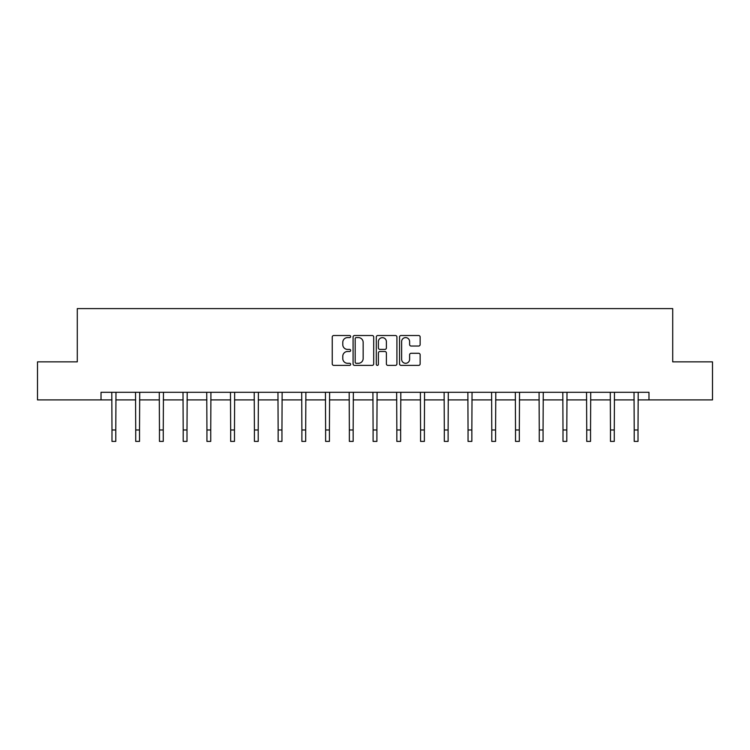 <?xml version="1.0" encoding="UTF-8"?>
<svg xmlns="http://www.w3.org/2000/svg" width="750" height="750" viewBox="0 0 750 750"><rect width="100%" height="100%" fill="white"/><g stroke="black" fill="none" stroke-linecap="round" stroke-linejoin="round"><path stroke-width="1.12" d="M350.653 336.562A1.05 1.05 0 0 0 349.613 335.512L333.741 335.512A1.491 1.491 0 0 0 332.25 337.003L332.25 363.891A1.491 1.491 0 0 0 333.741 365.381L349.613 365.381A1.05 1.05 0 0 0 350.653 364.341A1.05 1.05 0 0 0 349.613 363.291L347.559 363.291A4.781 4.781 0 0 1 342.778 358.509L342.778 356.269A4.781 4.781 0 0 1 347.559 351.497L349.613 351.497A1.05 1.05 0 0 0 350.653 350.447A1.05 1.05 0 0 0 349.613 349.406L347.559 349.406A4.781 4.781 0 0 1 342.778 344.625L342.778 342.384A4.781 4.781 0 0 1 347.559 337.603L349.613 337.603A1.05 1.05 0 0 0 350.653 336.562M418.65 346.041A1.491 1.491 0 0 0 420.141 344.55L420.141 337.003A1.491 1.491 0 0 0 418.65 335.512L401.025 335.512A1.491 1.491 0 0 0 399.534 337.003L399.534 363.891A1.491 1.491 0 0 0 401.025 365.381L418.65 365.381A1.491 1.491 0 0 0 420.141 363.891L420.141 354.778A1.491 1.491 0 0 0 418.65 353.287L411.103 353.287A1.491 1.491 0 0 0 409.613 354.778L409.613 359.297A3.994 3.994 0 0 1 405.619 363.291A3.994 3.994 0 0 1 401.625 359.297L401.625 341.597A3.994 3.994 0 0 1 405.619 337.603A3.994 3.994 0 0 1 409.613 341.597L409.613 344.55A1.491 1.491 0 0 0 411.103 346.041L418.65 346.041M101.025 399.9L37.5 399.9L37.5 361.856L77.287 361.856L77.287 308.606L672.712 308.606L672.712 361.856L712.5 361.856L712.5 399.9L648.975 399.9L648.975 392.297L101.025 392.297L101.025 399.9L111.984 399.9M373.697 337.003A1.491 1.491 0 0 0 372.197 335.512L354.572 335.512A1.491 1.491 0 0 0 353.081 337.003L353.081 363.891A1.491 1.491 0 0 0 354.572 365.381L372.197 365.381A1.491 1.491 0 0 0 373.697 363.891L373.697 337.003M377.803 335.512L395.428 335.512A1.491 1.491 0 0 1 396.919 337.003L396.919 363.891A1.491 1.491 0 0 1 395.428 365.381L387.881 365.381A1.491 1.491 0 0 1 386.391 363.891L386.391 352.987A1.491 1.491 0 0 0 384.891 351.497L379.894 351.497A1.491 1.491 0 0 0 378.394 352.987L378.394 364.341A1.05 1.05 0 0 1 377.353 365.381A1.05 1.05 0 0 1 376.303 364.341L376.303 337.003A1.491 1.491 0 0 1 377.803 335.512M115.791 399.9L135.722 399.9M139.528 399.9L159.459 399.9M163.266 399.9L183.197 399.9M187.003 399.9L206.934 399.9M210.741 399.9L230.672 399.9M234.478 399.9L254.409 399.9M258.216 399.9L278.147 399.9M281.953 399.9L301.884 399.9M305.691 399.9L325.622 399.9M329.428 399.9L349.359 399.9M353.166 399.9L373.097 399.9M376.903 399.9L396.834 399.9M400.641 399.9L420.572 399.9M424.378 399.9L444.309 399.9M448.116 399.9L468.047 399.9M471.853 399.9L491.784 399.9M495.591 399.9L515.522 399.9M519.328 399.9L539.259 399.9M543.066 399.9L562.997 399.9M566.803 399.9L586.734 399.9M590.541 399.9L610.472 399.9M614.278 399.9L634.209 399.9M638.016 399.9L648.975 399.9M356.222 337.603A1.05 1.05 0 0 0 355.172 338.653L355.172 362.25A1.05 1.05 0 0 0 356.222 363.291L358.387 363.291A4.781 4.781 0 0 0 363.159 358.509L363.159 342.384A4.781 4.781 0 0 0 358.387 337.603L356.222 337.603M386.391 341.672A3.994 3.994 0 0 0 382.397 337.678A3.994 3.994 0 0 0 378.394 341.672L378.394 347.906A1.491 1.491 0 0 0 379.894 349.406L384.891 349.406A1.491 1.491 0 0 0 386.391 347.906L386.391 341.672M111.787 392.297L111.984 429.984L115.791 429.984L115.978 392.297M111.984 429.984L111.984 441.394L115.791 441.394L115.791 429.984M135.525 392.297L135.722 429.984L139.528 429.984L139.716 392.297M135.722 429.984L135.722 441.394L139.528 441.394L139.528 429.984M159.262 392.297L159.459 429.984L163.266 429.984L163.453 392.297M159.459 429.984L159.459 441.394L163.266 441.394L163.266 429.984M183 392.297L183.197 429.984L187.003 429.984L187.191 392.297M183.197 429.984L183.197 441.394L187.003 441.394L187.003 429.984M206.738 392.297L206.934 429.984L210.741 429.984L210.928 392.297M206.934 429.984L206.934 441.394L210.741 441.394L210.741 429.984M230.475 392.297L230.672 429.984L234.478 429.984L234.666 392.297M230.672 429.984L230.672 441.394L234.478 441.394L234.478 429.984M254.213 392.297L254.409 429.984L258.216 429.984L258.403 392.297M254.409 429.984L254.409 441.394L258.216 441.394L258.216 429.984M277.95 392.297L278.147 429.984L281.953 429.984L282.141 392.297M278.147 429.984L278.147 441.394L281.953 441.394L281.953 429.984M301.697 392.297L301.884 429.984L305.691 429.984L305.878 392.297M301.884 429.984L301.884 441.394L305.691 441.394L305.691 429.984M325.434 392.297L325.622 429.984L329.428 429.984L329.616 392.297M325.622 429.984L325.622 441.394L329.428 441.394L329.428 429.984M349.172 392.297L349.359 429.984L353.166 429.984L353.353 392.297M349.359 429.984L349.359 441.394L353.166 441.394L353.166 429.984M372.909 392.297L373.097 429.984L376.903 429.984L377.091 392.297M373.097 429.984L373.097 441.394L376.903 441.394L376.903 429.984M396.647 392.297L396.834 429.984L400.641 429.984L400.828 392.297M396.834 429.984L396.834 441.394L400.641 441.394L400.641 429.984M420.384 392.297L420.572 429.984L424.378 429.984L424.566 392.297M420.572 429.984L420.572 441.394L424.378 441.394L424.378 429.984M444.122 392.297L444.309 429.984L448.116 429.984L448.303 392.297M444.309 429.984L444.309 441.394L448.116 441.394L448.116 429.984M467.859 392.297L468.047 429.984L471.853 429.984L472.05 392.297M468.047 429.984L468.047 441.394L471.853 441.394L471.853 429.984M491.597 392.297L491.784 429.984L495.591 429.984L495.788 392.297M491.784 429.984L491.784 441.394L495.591 441.394L495.591 429.984M515.334 392.297L515.522 429.984L519.328 429.984L519.525 392.297M515.522 429.984L515.522 441.394L519.328 441.394L519.328 429.984M539.072 392.297L539.259 429.984L543.066 429.984L543.263 392.297M539.259 429.984L539.259 441.394L543.066 441.394L543.066 429.984M562.809 392.297L562.997 429.984L566.803 429.984L567 392.297M562.997 429.984L562.997 441.394L566.803 441.394L566.803 429.984M586.547 392.297L586.734 429.984L590.541 429.984L590.737 392.297M586.734 429.984L586.734 441.394L590.541 441.394L590.541 429.984M610.284 392.297L610.472 429.984L614.278 429.984L614.475 392.297M610.472 429.984L610.472 441.394L614.278 441.394L614.278 429.984M634.022 392.297L634.209 429.984L638.016 429.984L638.212 392.297M634.209 429.984L634.209 441.394L638.016 441.394L638.016 429.984"/></g></svg>
